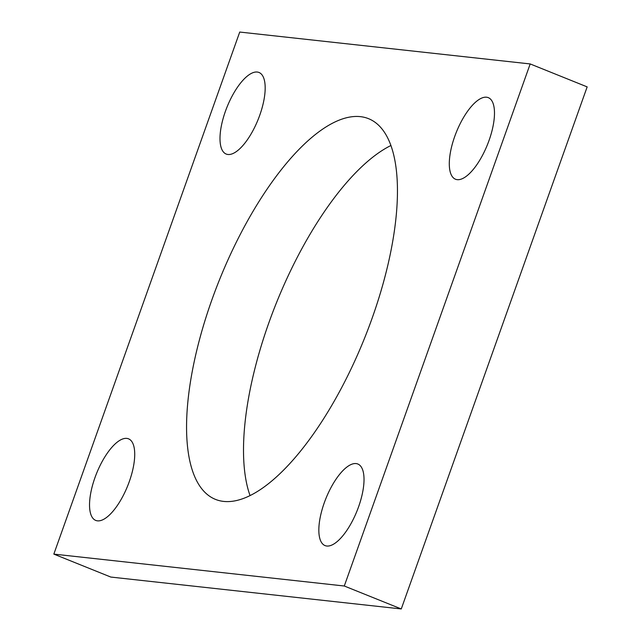 <?xml version="1.0" encoding="UTF-8"?>
<svg xmlns="http://www.w3.org/2000/svg" width="641" height="641" viewBox="0 0 641 641"><rect width="100%" height="100%" fill="white"/><g stroke="black" fill="none" stroke-linecap="round" stroke-linejoin="round"><path stroke-width="0.96" d="M53.836 554.112L239.734 32.05L530.187 63.94L587.164 86.888L401.266 608.95L110.813 577.06L53.836 554.112L344.289 586.01L401.266 608.95M211.754 300.22A205.16 78.178 -68.1 0 0 215.384 499.347A205.16 78.178 -68.1 0 0 364.537 338.232A205.16 78.178 -68.1 0 0 368.639 118.713A205.16 78.178 -68.1 0 0 211.754 300.22M390.97 145.483A205.16 78.178 -68.1 0 0 268.731 323.16A205.16 78.178 -68.1 0 0 250.03 495.517M324.234 502.913A43.965 16.754 -68.1 0 0 325.011 545.579A43.965 16.754 -68.1 0 0 356.973 511.053A43.965 16.754 -68.1 0 0 357.854 464.02A43.965 16.754 -68.1 0 0 324.234 502.913M94.932 477.729A43.965 16.754 -68.1 0 0 95.709 520.404A43.965 16.754 -68.1 0 0 127.671 485.878A43.965 16.754 -68.1 0 0 128.553 438.837A43.965 16.754 -68.1 0 0 94.932 477.729M454.693 136.549A43.965 16.754 -68.1 0 0 455.471 179.216A43.965 16.754 -68.1 0 0 487.432 144.698A43.965 16.754 -68.1 0 0 488.314 97.656A43.965 16.754 -68.1 0 0 454.693 136.549M225.392 111.374A43.965 16.754 -68.1 0 0 226.169 154.04A43.965 16.754 -68.1 0 0 258.131 119.514A43.965 16.754 -68.1 0 0 259.012 72.481A43.965 16.754 -68.1 0 0 225.392 111.374M530.187 63.94L344.289 586.01"/></g></svg>
